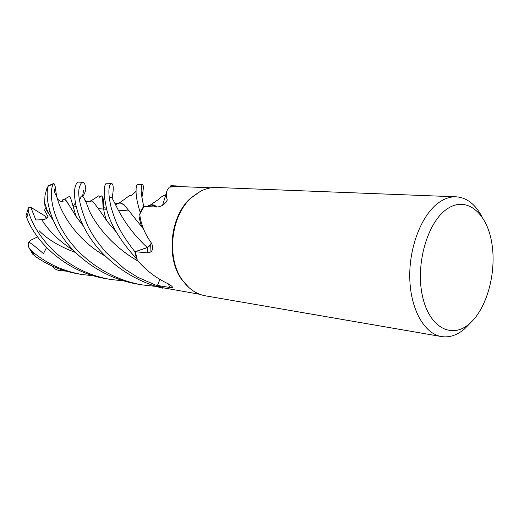 <?xml version="1.0" encoding="UTF-8"?>
<svg xmlns="http://www.w3.org/2000/svg" width="519" height="519" viewBox="0 0 519 519"><rect width="100%" height="100%" fill="white"/><g stroke="black" fill="none" stroke-linecap="round" stroke-linejoin="round"><path stroke-width="0.78" d="M166.748 201.333L167.248 199.912C166.067 196.188 166.035 193.01 167.144 190.376L169.129 187.301L170.608 186.49L176.356 185.919L176.428 186.47M193.872 187.132L176.272 186.464L170.161 187.08L170.608 186.49L170.161 187.08M470.746 322.571L464.401 329.052C457.025 335.255 449.389 337.765 441.5 336.572L205.44 295.83C196.643 294.247 189.13 289.239 182.902 280.798C166.035 258.864 170.543 215.612 191.576 197.59L200.36 191.368C205.732 188.592 211.188 187.301 216.728 187.489L456.065 196.811C466.672 197.57 475.274 204.168 481.872 216.598M441.5 336.572C424.354 333.879 410.321 309.155 409.763 277.581C409.102 246.045 422.284 213.543 439.612 202.021C445.081 198.362 450.563 196.623 456.065 196.811M447.054 208.975C466.296 195.657 486.543 212.342 491.642 242.088C496.994 271.671 487.056 308.857 469.221 323.927C451.511 339.426 428.921 327.424 422.317 295.454C415.427 263.678 427.714 221.808 447.054 208.975M159.858 279.391L157.549 285.489L163.29 287.818L162.694 288.149L137.58 277.217L124.404 268.81L106.032 252.409C98.428 243.696 92.44 235.068 88.068 226.524C79.608 206.29 76.89 192.783 79.913 186.003C80.705 183.492 81.684 182.253 82.852 182.279L78.538 182.111C77.428 182.065 76.41 183.298 75.482 185.808C73.023 193.172 74.652 213.056 88.717 235.62C102.911 258.196 129.718 280.163 162.661 288.168L163.29 287.818L199.834 294.305M151.327 242.983L150.698 244.501L147.253 247.621L135.336 251.702L137.191 259.299L136.62 258.91L134.908 251.786C116.561 228.133 115.023 219.012 111.358 208.398C109.003 198.414 108.328 191.388 109.327 187.314C109.853 184.641 110.56 183.337 111.455 183.389L106.778 183.207C105.902 183.175 105.149 184.472 104.507 187.1L104.196 196.039L106.505 208.489C110.009 223.838 120.038 240.641 136.594 258.89L137.593 260.538C146.092 270.483 156.232 278.197 168.02 283.666C171.199 285.515 172.671 286.754 172.431 287.377L169.843 287.474L157.549 285.489M162.694 288.149L157.328 285.93L159.787 279.345M144.068 206.517L143.698 206.16L144.068 206.517L143.698 206.16L140.201 212.479L143.685 206.14C141.551 196.338 140.779 190.531 141.363 188.741C141.544 185.945 141.927 184.563 142.511 184.602L137.444 184.401C136.841 184.381 136.4 185.75 136.121 188.507L136.082 191.342C135.978 196.221 137.353 203.253 140.201 212.433L139.734 214.516C140.947 224.468 144.918 234.095 151.652 243.405C153.086 247.167 152.846 250.015 150.932 251.949L147.792 252.896L135.336 251.702M136.62 258.91L134.927 251.78L147.221 247.498C149.135 246.759 150.484 245.228 151.263 242.898M167.267 199.964C165.048 204.317 161.571 206.672 156.829 207.029L143.984 206.517L140.279 213.303M162.57 205.316L166.839 191.271M176.317 186.464L176.324 185.964L170.608 186.49L176.324 185.938M109.366 198.414C113.479 191.219 114.738 217.176 147.201 247.479C149.115 246.733 150.465 245.202 151.237 242.873M49.331 211.746L49.856 211.181M123.691 280.915L110.592 279.456C66.374 272.021 36.375 238.63 28.409 211.551L28.143 208.865C28.383 207.568 29.252 207.036 30.751 207.269L45.341 216.183L46.204 218.635L45.756 217.435L46.918 218.181M189.117 287.747L182.247 280.247C165.561 258.553 170.011 215.813 190.817 197.992L199.199 191.998M47.553 189.013L46.684 188.916L48.144 186.256C45.451 194.885 47.754 215.288 62.514 237.034C77.299 258.676 104.832 278.521 136.899 283.997L142.044 284.886C105.74 278.515 77.993 255.53 64.375 233.615C50.894 211.81 49.655 192.406 52.808 184.796L53.47 183.564C54.06 183.213 54.683 184.401 55.325 187.132L54.274 191.608L57.285 198.083C58.29 200.444 60.223 201.606 63.071 201.554L62.235 200.016L64.551 199.108C65.907 200.049 69.773 205.9 76.15 216.663L83.332 226.037M48.429 213.218L49.818 211.058M176.356 185.919L170.855 185.705L170.634 186.457M82.852 182.279C84.422 182.409 85.388 184.608 85.745 188.877C85.869 190.343 84.954 192.809 82.995 196.273M142.511 184.602C143.769 185.088 143.562 189.37 141.888 197.447M111.455 183.389C113.577 183.96 113.791 188.929 112.091 198.29M25.989 215.748L26.8 217.805C36.324 243.002 66.828 272.436 105.895 278.645L110.592 279.456M93.731 275.836L81.678 274.467C62.442 270.931 45.756 263.101 31.607 250.975L29.298 248.251C28.013 246.116 27.87 244.053 28.869 242.068C31.828 243.82 36.693 247.693 43.453 253.687L46.561 247.505M64.116 199.212L64.375 199.231C65.498 199.471 67.081 201.495 69.118 205.303M76.021 216.371L83.163 225.707M156.316 286.443L142.044 284.886M115.692 205.024L116.47 204.382M117.586 203.604L119.675 202.734L123.814 204.428L143.568 229.106M115.724 205.089L116.224 204.687M117.871 203.571L119.98 202.877L124.21 204.94L130.678 212.907M32.204 253.402L34.831 256.036C47.274 264.943 61.456 270.84 77.376 273.721L81.678 274.467M66.121 271.145L59.925 270.581C56.597 270.178 53.976 268.634 52.049 265.955M147.792 206.29L151.217 204.973L156.803 207.029M148.564 205.712L150.497 204.927C152.592 204.395 154.753 205.096 156.991 207.029M82.618 195.864L83.565 190.518M89.294 201.599L91.123 200.97L92.603 201.301C94.705 203.467 99.531 210.117 107.07 221.256L116.36 232.103M89.054 201.638L90.689 200.834L92.603 201.301M30.757 207.269L35.882 219.998L43.667 219.667L46.035 218.733L48.202 217.078L44.653 210.338L45.25 207.937M47.8 212.219L53.035 219.939M44.608 202.566L47.936 212.543L45.166 207.769L44.608 202.566L45.004 195.488L46.684 188.916M47.936 212.543L53.178 220.277M62.235 200.016L62.105 201.586M75.949 205.615L74.95 206.893M75.391 202.877L73.049 206.413M136.594 258.89L134.908 251.786M140.201 212.433L143.685 206.14M162.661 288.168L157.322 285.956M28.869 242.068L31.354 239.927L37.563 236.885M55.332 187.132L56.571 196.416M168.286 283.815L169.843 287.474M147.253 247.621L147.792 252.896M48.144 186.256L53.236 183.836M57.285 198.083C59.01 207.1 72.245 237.235 105.253 256.094M80.581 198.284C81.489 192.731 84.428 196.98 89.391 211.019C96.093 224.922 112.162 246.454 138.06 261.07M41.922 219.874C48.565 230.858 59.166 241.121 73.737 250.664M26.8 217.805L28.409 211.551M34.831 256.036L31.607 250.975M193.431 187.119L211.051 187.813M73.114 206.757L76.267 206.997L73.114 206.757M98.299 208.657L106.719 209.293L98.299 208.657M118.338 210.169L129.27 210.993L118.338 210.169M172.055 286.469L172.431 287.377M150.698 244.501L150.932 251.949M167.248 199.912L166.288 202.06M182.247 280.247L182.902 280.798M190.817 197.992L191.576 197.59M53.47 183.564L48.235 185.821M75.553 252.519C59.711 246.642 47.605 239.408 39.243 230.825M64.551 199.108L69.598 196.266L70.999 199.257L76.15 216.663M63.454 199.607L64.375 199.231M119.675 202.734L124.923 198.978C126.085 198.381 130.178 194.547 130.477 195.358L131.138 195.825L136.082 191.342M141.869 227.179C139.617 220.822 139.014 217.273 140.065 216.52M124.216 204.94L123.814 204.428M114.79 203.143C116.652 203.798 118.384 203.708 119.98 202.877M150.497 204.927L157.99 199.796C160.086 197.635 162.479 196.02 165.185 194.943L165.211 194.949M91.123 200.97C88.833 202.06 86.751 201.975 84.882 200.71M104.196 196.039C102.957 205.05 103.138 208.949 104.747 207.723L106.505 208.489M91.11 200.801L98.707 195.812L99.629 197.239L101.568 196.007C102.262 194.839 102.749 198.595 103.028 207.282C103.508 207.963 103.294 205.647 104.021 211.337C104.851 215.709 105.87 219.018 107.07 221.256M25.982 215.761L28.143 208.865M29.298 248.251L32.775 254.245"/></g></svg>
